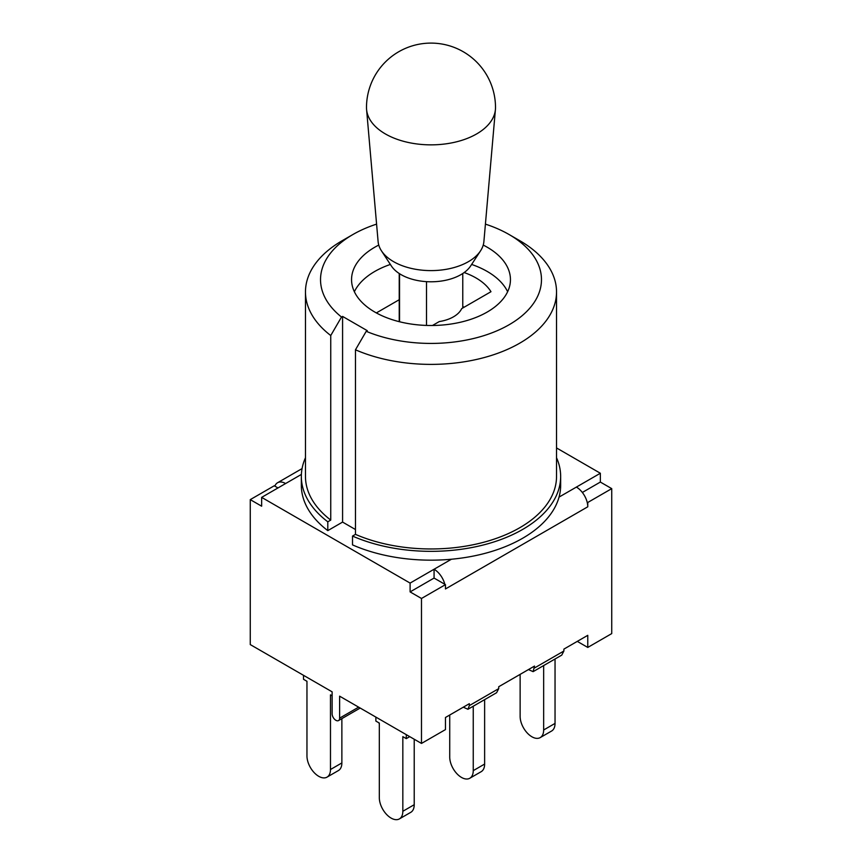 <?xml version="1.0" encoding="UTF-8"?>
<svg xmlns="http://www.w3.org/2000/svg" width="862" height="862" viewBox="0 0 862 862"><rect width="100%" height="100%" fill="white"/><g stroke="black" fill="none" stroke-linecap="round" stroke-linejoin="round"><path stroke-width="1.29" d="M406.282 734.661L406.282 738.637L402.834 736.644L402.834 811.282A16.626 9.601 60 0 1 399.397 818.9A16.626 9.601 60 0 1 386.575 814.439A16.626 9.601 60 0 1 379.323 797.706L379.323 723.067L375.875 721.074L375.875 717.098M399.397 818.9L410.775 812.327A16.626 9.601 -120 0 0 414.223 804.709L402.834 811.282M414.223 739.24L414.223 804.709M406.282 738.637L409.73 736.644M496.598 692.725L498.721 688.641L469.337 705.601L469.337 703.694L445.46 717.486L445.46 729.597L421.486 743.432L339.617 696.173L339.617 718.143A5.301 3.06 60 0 1 338.518 720.567A5.301 3.06 60 0 1 334.445 719.145A5.301 3.06 60 0 1 332.129 713.811L332.129 691.841L250.26 644.582L250.26 499.626L274.235 485.78L274.859 486.146A16.098 9.299 60 0 1 277.564 482.742A16.098 9.299 60 0 1 285.613 483.539L261.649 497.374L410.107 583.089L410.107 591.903L434.071 578.068L445.46 584.641L421.486 598.476L410.107 591.903M473.249 706.215L473.249 770.639A16.626 9.601 60 0 1 469.801 778.246A16.626 9.601 60 0 1 456.989 773.796A16.626 9.601 60 0 1 449.727 757.062L449.727 715.029M469.801 778.246L481.19 771.673A16.626 9.601 -120 0 0 484.627 764.066L473.249 770.639M484.627 699.642L484.627 764.066M587.141 502.115A16.098 9.299 60 0 1 587.765 506.802L587.765 502.481L587.141 502.115A16.098 9.299 -120 0 0 576.387 487.084L600.351 473.249L600.351 482.063L611.74 488.635L611.74 633.592L587.765 647.437L577.281 641.382M543.653 665.561L543.653 729.985A16.626 9.601 60 0 1 540.205 737.603A16.626 9.601 60 0 1 527.393 733.142A16.626 9.601 60 0 1 520.131 716.408L520.131 674.375M540.205 737.603L551.594 731.03A16.626 9.601 -120 0 0 555.042 723.412L543.653 729.985M555.042 658.988L555.042 723.412M379.323 723.897A16.626 9.601 60 0 1 378.881 722.819M332.129 695.828L330.48 694.869L330.48 769.518A16.626 9.601 60 0 1 327.043 777.125A16.626 9.601 60 0 1 314.221 772.675A16.626 9.601 60 0 1 306.958 755.931L306.958 681.292L303.521 679.31L303.521 675.323M327.043 777.125L338.421 770.553A16.626 9.601 -120 0 0 341.869 762.935L330.48 769.518M341.869 718.628L341.869 762.935M444.824 584.274A16.098 9.299 60 0 0 434.071 569.243L451.419 559.233A129.656 74.854 0 0 0 559.039 497.094L576.387 487.084M464.165 272.554A63.551 36.689 180 0 1 490.974 291.712L461.687 308.628A31.775 18.35 0 0 1 439.264 321.569L432.465 325.502M471.633 264.44A79.444 45.869 180 0 1 487.181 271.422A79.444 45.869 180 0 1 507.632 291.744M354.368 291.744A79.444 45.869 180 0 1 390.367 264.44M376.338 312.928L399.225 299.717M485.414 224.12A110.487 63.788 180 0 1 509.119 234.539A110.487 63.788 180 0 1 515.077 321.02A110.487 63.788 180 0 1 366.221 331.31L355.467 349.8A125.529 72.473 0 0 0 487.008 356.771A125.529 72.473 0 0 0 556.529 291.916L556.529 476.492A125.529 72.473 0 0 1 487.008 541.347A125.529 72.473 0 0 1 355.467 534.365L352.515 536.067A129.656 74.854 0 0 0 488.592 543.556A129.656 74.854 0 0 0 560.656 476.492A129.656 74.854 0 0 0 556.529 457.744M305.471 457.744A129.656 74.854 0 0 0 301.344 476.492A129.656 74.854 0 0 0 327.797 521.801L330.749 520.098L330.749 335.533L341.503 317.033A110.487 63.788 180 0 1 352.881 234.539A110.487 63.788 180 0 1 376.586 224.12M352.881 234.539L342.236 240.67A125.529 72.473 0 0 0 305.471 291.916L305.471 476.492A125.529 72.473 0 0 0 330.749 520.098M352.515 536.067L352.515 544.892A129.656 74.854 180 0 0 451.419 559.233M560.656 476.492L560.656 485.306A129.656 74.854 180 0 1 559.039 497.094M355.467 529.527L342.58 522.081L327.797 530.626A129.656 74.854 180 0 1 301.344 485.306L301.344 476.492M327.797 530.626L327.797 521.801M464.209 307.163A63.551 36.689 0 0 0 462.775 306.667M556.529 291.916A125.529 72.473 0 0 0 519.764 240.67L509.119 234.539M305.471 291.916A125.529 72.473 0 0 0 330.749 335.533M366.221 331.31L367.298 330.685L342.58 316.419L341.503 317.033M483.237 245.077A79.444 45.869 180 0 1 487.181 247.2A79.444 45.869 180 0 1 510.444 279.633A79.444 45.869 180 0 1 431 325.502A79.444 45.869 180 0 1 351.556 279.633A79.444 45.869 180 0 1 378.763 245.077M342.58 522.081L342.58 316.419M355.467 534.365L355.467 349.8M600.351 473.249L556.529 447.938M498.721 688.641L498.721 686.734L534.505 666.078L533.115 671.649L528.449 669.569M561.765 655.109L563.888 651.015L563.888 649.118L587.765 635.326L587.765 647.437M277.973 487.946L274.859 486.146M469.337 705.601L467.947 709.275L463.282 707.196M410.107 583.089L434.071 569.243L434.071 578.068M250.26 499.626L261.649 506.199L261.649 497.374M600.351 482.063L582.346 492.461M587.765 506.802L445.46 588.962L445.46 584.641M611.74 488.635L587.765 502.481M421.486 743.432L421.486 598.476M495.424 109.485L483.894 241.565A52.959 30.579 180 0 1 480.543 250.831L470.63 265.97A42.367 24.459 180 0 1 431 281.788A42.367 24.459 180 0 1 391.37 265.97L381.457 250.831A52.959 30.579 180 0 1 378.106 241.565L366.576 109.485A64.51 37.249 180 0 1 366.49 107.61A64.51 64.51 0 0 1 431 43.1A64.51 64.51 0 0 1 495.51 107.61A64.51 37.249 180 0 1 495.424 109.485A64.51 37.249 180 0 1 454.177 142.37A64.51 37.249 180 0 1 385.389 133.944A64.51 37.249 180 0 1 366.576 109.485M480.543 250.831A52.959 30.579 180 0 1 431 270.603A52.959 30.579 180 0 1 381.457 250.831M426.507 325.427L426.507 281.648M399.537 321.752L399.537 273.707M358.646 707.152L339.617 718.143M563.888 651.015L534.505 667.975M285.613 483.539L301.398 474.423M533.373 671.498L561.507 655.26M468.206 709.124L496.34 692.876M302.066 468.594L277.564 482.742M360.197 708.047L338.518 720.567M462.775 307.993L462.775 273.502M399.225 321.677L399.225 273.502"/></g></svg>
